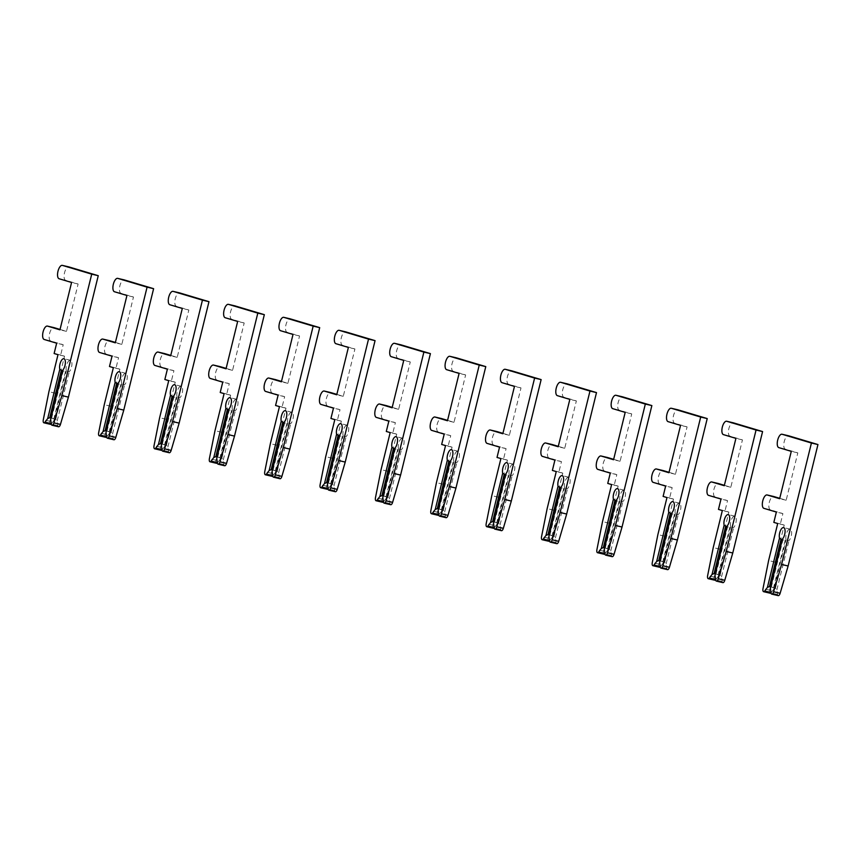 <?xml version="1.0" encoding="UTF-8"?>
<svg xmlns="http://www.w3.org/2000/svg" width="861" height="861" viewBox="0 0 861 861"><rect width="100%" height="100%" fill="white"/><g stroke="black" fill="none" stroke-linecap="round" stroke-linejoin="round"><path stroke-width="0.65" stroke-dasharray="4.3 3.23" d="M50.412 424.333A3.132 1.302 103.2 0 1 49.841 421.244L55.438 393.24L64.532 356.206L60.657 355.044L63.197 344.723L50.713 340.999A6.877 2.863 103.2 0 1 49.561 333.659A6.877 2.863 103.2 0 1 53.856 327.6M58.526 426.755A3.132 1.302 103.2 0 1 57.859 425.603L57.181 420.964L55.771 419.21L51.617 418.242L50.648 419.425M51.617 418.242L63.219 370.994L69.278 371.683A6.253 2.605 -76.8 0 0 71.861 365.096A6.253 2.605 -76.8 0 0 70.441 360.253A6.253 2.605 -76.8 0 0 67.072 363.816A6.253 2.605 -76.8 0 0 66.34 370.8L65.501 371.414L62.605 370.736M55.771 419.21L67.373 371.974M62.745 370.155L63.219 370.994M57.181 420.964L69.278 371.683M65.501 371.414L53.899 418.65L54.232 420.082L66.34 370.8M54.232 420.082L51.52 423.709A3.132 1.302 103.2 0 1 51.316 423.946M60.044 329.44L66.48 331.367L78.114 284.012L65.619 280.277A6.877 2.863 103.2 0 1 64.478 272.948A6.877 2.863 103.2 0 1 68.762 266.888M53.899 418.65L51.003 417.972M55.438 393.24L48.905 391.712M64.532 356.206L57.999 354.667M60.657 355.044L54.125 353.516M63.197 344.723L56.665 343.195M66.48 331.367L59.947 329.838M78.114 284.012L71.581 282.473M105.774 437.323A3.132 1.302 103.2 0 1 105.203 434.235L110.8 406.231L119.894 369.197L116.02 368.034L118.56 357.713L106.075 353.989A6.877 2.863 103.2 0 1 104.924 346.649A6.877 2.863 103.2 0 1 109.218 340.59M113.889 439.745A3.132 1.302 103.2 0 1 113.221 438.593L112.543 433.955L111.134 432.2L106.979 431.232L106.011 432.416M106.979 431.232L118.581 383.984L124.641 384.673A6.253 2.605 -76.8 0 0 127.224 378.087A6.253 2.605 -76.8 0 0 125.803 373.243A6.253 2.605 -76.8 0 0 122.434 376.806A6.253 2.605 -76.8 0 0 121.692 383.791L120.863 384.404L117.968 383.726M111.134 432.2L122.736 384.964M118.108 383.145L118.581 383.984M112.543 433.955L124.641 384.673M120.863 384.404L109.261 431.641L109.595 433.072L121.692 383.791M109.595 433.072L106.882 436.699A3.132 1.302 103.2 0 1 106.678 436.936M115.406 342.43L121.842 344.357L133.477 297.002L120.981 293.267A6.877 2.863 103.2 0 1 119.84 285.938A6.877 2.863 103.2 0 1 124.124 279.879M109.261 431.641L106.366 430.963M110.8 406.231L104.267 404.702M119.894 369.197L113.361 367.658M116.02 368.034L109.487 366.506M118.56 357.713L112.027 356.185M121.842 344.357L115.309 342.829M133.477 297.002L126.944 295.463M161.136 450.314A3.132 1.302 103.2 0 1 160.566 447.225L166.162 419.221L175.257 382.187L171.382 381.025L173.922 370.704L161.438 366.98A6.877 2.863 103.2 0 1 160.286 359.64A6.877 2.863 103.2 0 1 164.569 353.58M169.251 452.735A3.132 1.302 103.2 0 1 168.584 451.584L167.906 446.934L166.496 445.191L162.342 444.222L161.373 445.406M162.342 444.222L173.944 396.975L180.003 397.664A6.253 2.605 -76.8 0 0 182.575 391.077A6.253 2.605 -76.8 0 0 181.165 386.234A6.253 2.605 -76.8 0 0 177.796 389.796A6.253 2.605 -76.8 0 0 177.054 396.781L176.225 397.395L173.33 396.717M166.496 445.191L178.098 397.954M173.47 396.135L173.944 396.975M167.906 446.934L180.003 397.664M176.225 397.395L164.623 444.631L164.957 446.063L177.054 396.781M164.957 446.063L162.245 449.69A3.132 1.302 103.2 0 1 162.04 449.926M170.769 355.421L177.205 357.347L188.839 309.992L176.344 306.258A6.877 2.863 103.2 0 1 175.203 298.928A6.877 2.863 103.2 0 1 179.486 292.869M164.623 444.631L161.728 443.953M166.162 419.221L159.629 417.693M175.257 382.187L168.724 380.648M171.382 381.025L164.849 379.497M173.922 370.704L167.389 369.175M177.205 357.347L170.672 355.819M188.839 309.992L182.306 308.453M216.498 463.304A3.132 1.302 103.2 0 1 215.928 460.204L221.525 432.211L230.619 395.177L226.744 394.015L229.284 383.694L216.8 379.97A6.877 2.863 103.2 0 1 215.648 372.63A6.877 2.863 103.2 0 1 219.932 366.571M224.613 465.726A3.132 1.302 103.2 0 1 223.946 464.574L223.268 459.925L221.858 458.181L217.704 457.213L216.735 458.396M217.704 457.213L229.306 409.965L235.365 410.654A6.253 2.605 -76.8 0 0 237.937 404.067A6.253 2.605 -76.8 0 0 236.527 399.224A6.253 2.605 -76.8 0 0 233.159 402.787A6.253 2.605 -76.8 0 0 232.416 409.771L231.587 410.385L228.692 409.707M221.858 458.181L233.46 410.945M228.832 409.126L229.306 409.965M223.268 459.925L235.365 410.654M231.587 410.385L219.986 457.621L220.319 459.053L232.416 409.771M220.319 459.053L217.596 462.669A3.132 1.302 103.2 0 1 217.402 462.917M226.131 368.411L232.567 370.338L244.19 322.983L231.706 319.248A6.877 2.863 103.2 0 1 230.565 311.919A6.877 2.863 103.2 0 1 234.849 305.859M219.986 457.621L217.09 456.943M221.525 432.211L214.992 430.683M230.619 395.177L224.086 393.638M226.744 394.015L220.212 392.487M229.284 383.694L222.751 382.166M232.567 370.338L226.034 368.809M244.19 322.983L237.658 321.444M271.861 476.294A3.132 1.302 103.2 0 1 271.29 473.195L276.887 445.202L285.981 408.168L282.107 407.005L284.647 396.684L272.151 392.95A6.877 2.863 103.2 0 1 271.011 385.62A6.877 2.863 103.2 0 1 275.294 379.561M279.976 478.716A3.132 1.302 103.2 0 1 279.308 477.564L278.63 472.915L277.22 471.171L273.066 470.203L272.098 471.387M273.066 470.203L284.668 422.955L290.727 423.644A6.253 2.605 -76.8 0 0 293.3 417.058A6.253 2.605 -76.8 0 0 291.89 412.215A6.253 2.605 -76.8 0 0 288.521 415.777A6.253 2.605 -76.8 0 0 287.778 422.762L286.95 423.375L284.055 422.697M277.22 471.171L288.822 423.935M284.195 422.116L284.668 422.955M278.63 472.915L290.727 423.644M286.95 423.375L275.348 470.612L275.681 472.043L287.778 422.762M275.681 472.043L272.959 475.659A3.132 1.302 103.2 0 1 272.765 475.907M281.482 381.401L287.929 383.328L299.553 335.973L287.068 332.238A6.877 2.863 103.2 0 1 285.927 324.909A6.877 2.863 103.2 0 1 290.211 318.85M275.348 470.612L272.453 469.934M276.887 445.202L270.354 443.673M285.981 408.168L279.448 406.629M282.107 407.005L275.574 405.477M284.647 396.684L278.114 395.156M287.929 383.328L281.396 381.8M299.553 335.973L293.02 334.434M327.223 489.274A3.132 1.302 103.2 0 1 326.653 486.185L332.238 458.192L341.343 421.158L337.469 419.996L340.009 409.675L327.514 405.94A6.877 2.863 103.2 0 1 326.373 398.611A6.877 2.863 103.2 0 1 330.656 392.551M335.338 491.706A3.132 1.302 103.2 0 1 334.671 490.555L333.982 485.905L332.583 484.162L328.428 483.193L327.449 484.377M328.428 483.193L340.03 435.946L346.09 436.635A6.253 2.605 -76.8 0 0 348.662 430.037A6.253 2.605 -76.8 0 0 347.252 425.205A6.253 2.605 -76.8 0 0 343.883 428.767A6.253 2.605 -76.8 0 0 343.141 435.752L342.312 436.366L339.417 435.677M332.583 484.162L344.185 436.925M339.557 435.106L340.03 435.946M333.982 485.905L346.09 436.635M342.312 436.366L330.71 483.602L331.044 485.034L343.141 435.752M331.044 485.034L328.321 488.65A3.132 1.302 103.2 0 1 328.116 488.897M336.845 394.392L343.281 396.318L354.915 348.963L342.43 345.229A6.877 2.863 103.2 0 1 341.29 337.899A6.877 2.863 103.2 0 1 345.573 331.84M330.71 483.602L327.815 482.924M332.238 458.192L325.706 456.664M341.343 421.158L334.811 419.619M337.469 419.996L330.936 418.468M340.009 409.675L333.476 408.146M343.281 396.318L336.748 394.79M354.915 348.963L348.382 347.424M382.585 502.264A3.132 1.302 103.2 0 1 382.015 499.176L387.601 471.182L396.706 434.148L392.831 432.986L395.371 422.665L382.876 418.93A6.877 2.863 103.2 0 1 381.735 411.601A6.877 2.863 103.2 0 1 386.019 405.542M390.7 504.697A3.132 1.302 103.2 0 1 390.033 503.545L389.344 498.896L387.945 497.152L383.791 496.184L382.811 497.367M383.791 496.184L395.393 448.936L401.452 449.625A6.253 2.605 -76.8 0 0 404.024 443.028A6.253 2.605 -76.8 0 0 402.614 438.195A6.253 2.605 -76.8 0 0 399.246 441.758A6.253 2.605 -76.8 0 0 398.503 448.742L397.674 449.356L394.779 448.667M387.945 497.152L399.547 449.916M394.919 448.097L395.393 448.936M389.344 498.896L401.452 449.625M397.674 449.356L386.072 496.593L386.406 498.024L398.503 448.742M386.406 498.024L383.683 501.64A3.132 1.302 103.2 0 1 383.479 501.888M392.207 407.382L398.643 409.309L410.277 361.954L397.793 358.219A6.877 2.863 103.2 0 1 396.641 350.879A6.877 2.863 103.2 0 1 400.935 344.83M386.072 496.593L383.177 495.914M387.601 471.182L381.068 469.654M396.706 434.148L390.173 432.609M392.831 432.986L386.298 431.458M395.371 422.665L388.838 421.137M398.643 409.309L392.11 407.78M410.277 361.954L403.744 360.415M437.948 515.255A3.132 1.302 103.2 0 1 437.377 512.166L442.963 484.173L452.068 447.139L448.194 445.976L450.723 435.655L438.238 431.921A6.877 2.863 103.2 0 1 437.097 424.591A6.877 2.863 103.2 0 1 441.381 418.532M446.063 517.687A3.132 1.302 103.2 0 1 445.395 516.535L444.706 511.886L443.307 510.142L439.153 509.174L438.174 510.358M439.153 509.174L450.755 461.926L456.814 462.615A6.253 2.605 -76.8 0 0 459.387 456.018A6.253 2.605 -76.8 0 0 457.977 451.186A6.253 2.605 -76.8 0 0 454.608 454.748A6.253 2.605 -76.8 0 0 453.865 461.733L453.037 462.346L450.142 461.657M443.307 510.142L454.909 462.906M450.281 461.076L450.755 461.926M444.706 511.886L456.814 462.615M453.037 462.346L441.435 509.583L441.768 511.003L453.865 461.733M441.768 511.003L439.045 514.63A3.132 1.302 103.2 0 1 438.841 514.878M447.569 420.372L454.005 422.299L465.64 374.933L453.155 371.209A6.877 2.863 103.2 0 1 452.003 363.869A6.877 2.863 103.2 0 1 456.298 357.821M441.435 509.583L438.529 508.905M442.963 484.173L436.43 482.644M452.068 447.139L445.535 445.6M448.194 445.976L441.661 444.448M450.723 435.655L444.201 434.127M454.005 422.299L447.472 420.76M465.64 374.933L459.107 373.405M493.31 528.245A3.132 1.302 103.2 0 1 492.729 525.156L498.325 497.163L507.43 460.129L503.556 458.967L506.085 448.646L493.601 444.911A6.877 2.863 103.2 0 1 492.46 437.582A6.877 2.863 103.2 0 1 496.743 431.522M501.425 530.677A3.132 1.302 103.2 0 1 500.758 529.515L500.069 524.876L498.67 523.133L494.515 522.164L493.536 523.348M494.515 522.164L506.117 474.917L512.177 475.606A6.253 2.605 -76.8 0 0 514.749 469.008A6.253 2.605 -76.8 0 0 513.339 464.176A6.253 2.605 -76.8 0 0 509.97 467.738A6.253 2.605 -76.8 0 0 509.228 474.723L508.399 475.337L505.504 474.648M498.67 523.133L510.272 475.896M505.644 474.067L506.117 474.917M500.069 524.876L512.177 475.606M508.399 475.337L496.797 522.573L497.12 523.994L509.228 474.723M497.12 523.994L494.408 527.621A3.132 1.302 103.2 0 1 494.203 527.868M502.932 433.363L509.368 435.289L521.002 387.924L508.517 384.2A6.877 2.863 103.2 0 1 507.366 376.86A6.877 2.863 103.2 0 1 511.66 370.811M496.797 522.573L493.891 521.895M498.325 497.163L491.792 495.635M507.43 460.129L500.898 458.59M503.556 458.967L497.023 457.439M506.085 448.646L499.552 447.117M509.368 435.289L502.835 433.75M521.002 387.924L514.469 386.395M548.672 541.235A3.132 1.302 103.2 0 1 548.091 538.147L553.688 510.153L562.782 473.12L558.918 471.957L561.447 461.636L548.963 457.901A6.877 2.863 103.2 0 1 547.822 450.572A6.877 2.863 103.2 0 1 552.105 444.513M556.787 543.668A3.132 1.302 103.2 0 1 556.12 542.505L555.431 537.867L554.032 536.123L549.878 535.155L548.898 536.338M549.878 535.155L561.48 487.907L567.539 488.596A6.253 2.605 -76.8 0 0 570.111 481.999A6.253 2.605 -76.8 0 0 568.69 477.166A6.253 2.605 -76.8 0 0 565.333 480.729A6.253 2.605 -76.8 0 0 564.59 487.713L563.761 488.316L560.866 487.638M554.032 536.123L565.634 488.876M561.006 487.057L561.48 487.907M555.431 537.867L567.539 488.596M563.761 488.316L552.149 535.564L552.482 536.984L564.59 487.713M552.482 536.984L549.77 540.611A3.132 1.302 103.2 0 1 549.566 540.859M558.294 446.353L564.73 448.28L576.364 400.914L563.88 397.19A6.877 2.863 103.2 0 1 562.728 389.85A6.877 2.863 103.2 0 1 567.022 383.802M552.149 535.564L549.253 534.885M553.688 510.153L547.155 508.614M562.782 473.12L556.249 471.58M558.918 471.957L552.385 470.429M561.447 461.636L554.914 460.108M564.73 448.28L558.197 446.741M576.364 400.914L569.831 399.386M604.035 554.226A3.132 1.302 103.2 0 1 603.453 551.137L609.05 523.144L618.144 486.099L614.28 484.947L616.81 474.626L604.325 470.892A6.877 2.863 103.2 0 1 603.184 463.562A6.877 2.863 103.2 0 1 607.468 457.503M612.149 556.658A3.132 1.302 103.2 0 1 611.482 555.496L610.793 550.857L609.384 549.114L605.24 548.145L604.261 549.329M605.24 548.145L616.842 500.898L622.901 501.586A6.253 2.605 -76.8 0 0 625.473 494.989A6.253 2.605 -76.8 0 0 624.053 490.157A6.253 2.605 -76.8 0 0 620.695 493.719A6.253 2.605 -76.8 0 0 619.952 500.704L619.124 501.306L616.218 500.628M609.384 549.114L620.996 501.866M616.368 500.047L616.842 500.898M610.793 550.857L622.901 501.586M619.124 501.306L607.511 548.554L607.844 549.975L619.952 500.704M607.844 549.975L605.132 553.601A3.132 1.302 103.2 0 1 604.928 553.849M613.656 459.344L620.092 461.27L631.726 413.904L619.242 410.18A6.877 2.863 103.2 0 1 618.09 402.84A6.877 2.863 103.2 0 1 622.385 396.781M607.511 548.554L604.616 547.876M609.05 523.144L602.517 521.605M618.144 486.099L611.611 484.571M614.28 484.947L607.748 483.419M616.81 474.626L610.277 473.098M620.092 461.27L613.559 459.731M631.726 413.904L625.194 412.376M659.397 567.216A3.132 1.302 103.2 0 1 658.816 564.127L664.412 536.134L673.506 499.089L669.643 497.938L672.172 487.617L659.687 483.882A6.877 2.863 103.2 0 1 658.536 476.553A6.877 2.863 103.2 0 1 662.83 470.493M667.501 569.648A3.132 1.302 103.2 0 1 666.844 568.486L666.156 563.847L664.746 562.104L660.602 561.124L659.623 562.319M660.602 561.124L672.204 513.888L678.264 514.577A6.253 2.605 -76.8 0 0 680.836 507.979A6.253 2.605 -76.8 0 0 679.415 503.147A6.253 2.605 -76.8 0 0 676.046 506.709A6.253 2.605 -76.8 0 0 675.315 513.694L674.486 514.297L671.58 513.619M664.746 562.104L676.359 514.856M671.731 513.038L672.204 513.888M666.156 563.847L678.264 514.577M674.486 514.297L662.873 561.544L663.207 562.965L675.315 513.694M663.207 562.965L660.495 566.592A3.132 1.302 103.2 0 1 660.29 566.839M669.019 472.334L675.454 474.26L687.089 426.895L674.604 423.171A6.877 2.863 103.2 0 1 673.453 415.831A6.877 2.863 103.2 0 1 677.747 409.771M662.873 561.544L659.978 560.866M664.412 536.134L657.879 534.595M673.506 499.089L666.974 497.561M669.643 497.938L663.11 496.41M672.172 487.617L665.639 486.078M675.454 474.26L668.922 472.721M687.089 426.895L680.556 425.366M714.759 580.206A3.132 1.302 103.2 0 1 714.178 577.118L719.774 549.124L728.869 512.08L725.005 510.928L727.534 500.607L715.05 496.872A6.877 2.863 103.2 0 1 713.898 489.543A6.877 2.863 103.2 0 1 718.192 483.484M722.863 582.628A3.132 1.302 103.2 0 1 722.207 581.476L721.518 576.838L720.108 575.094L715.965 574.115L714.985 575.309M715.965 574.115L727.567 526.878L733.626 527.567A6.253 2.605 -76.8 0 0 736.198 520.97A6.253 2.605 -76.8 0 0 734.777 516.137A6.253 2.605 -76.8 0 0 731.409 519.7A6.253 2.605 -76.8 0 0 730.677 526.684L729.837 527.287L726.942 526.609M720.108 575.094L731.721 527.847M727.093 526.028L727.567 526.878M721.518 576.838L733.626 527.567M729.837 527.287L718.235 574.535L718.569 575.955L730.677 526.684M718.569 575.955L715.857 579.582A3.132 1.302 103.2 0 1 715.652 579.83M724.381 485.324L730.817 487.251L742.451 439.885L729.967 436.161A6.877 2.863 103.2 0 1 728.815 428.821A6.877 2.863 103.2 0 1 733.109 422.762M718.235 574.535L715.34 573.856M719.774 549.124L713.242 547.585M728.869 512.08L722.336 510.551M725.005 510.928L718.472 509.4M727.534 500.607L721.001 499.068M730.817 487.251L724.284 485.712M742.451 439.885L735.918 438.357M770.111 593.197A3.132 1.302 103.2 0 1 769.54 590.108L775.137 562.115L784.231 525.07L780.367 523.918L782.897 513.597L770.412 509.863A6.877 2.863 103.2 0 1 769.26 502.533A6.877 2.863 103.2 0 1 773.555 496.474M778.226 595.618A3.132 1.302 103.2 0 1 777.569 594.467L776.88 589.828L775.47 588.085L771.316 587.105L770.347 588.3M771.316 587.105L782.929 539.869L788.988 540.557A6.253 2.605 -76.8 0 0 791.56 533.96A6.253 2.605 -76.8 0 0 790.14 529.128A6.253 2.605 -76.8 0 0 786.771 532.69A6.253 2.605 -76.8 0 0 786.039 539.675L785.2 540.277L782.305 539.599M775.47 588.085L787.072 540.837M782.455 539.018L782.929 539.869M776.88 589.828L788.988 540.557M785.2 540.277L773.598 587.525L773.931 588.946L786.039 539.675M773.931 588.946L771.219 592.572A3.132 1.302 103.2 0 1 771.015 592.82M779.743 498.315L786.179 500.241L797.813 452.875L785.329 449.151A6.877 2.863 103.2 0 1 784.177 441.811A6.877 2.863 103.2 0 1 788.461 435.752M773.598 587.525L770.703 586.847M775.137 562.115L768.604 560.576M784.231 525.07L777.698 523.542M780.367 523.918L773.835 522.379M782.897 513.597L776.364 512.058M786.179 500.241L779.646 498.702M797.813 452.875L791.281 451.347M49.841 421.244L43.308 419.705M57.859 425.603L51.326 424.064M50.713 340.999L44.18 339.46M65.619 280.277L59.086 278.749M105.203 434.235L98.671 432.696M113.221 438.593L106.689 437.054M106.075 353.989L99.542 352.45M120.981 293.267L114.448 291.739M160.566 447.225L154.033 445.686M168.584 451.584L162.051 450.045M161.438 366.98L154.905 365.441M176.344 306.258L169.811 304.729M215.928 460.204L209.395 458.676M223.946 464.574L217.413 463.035M216.8 379.97L210.267 378.431M231.706 319.248L225.173 317.72M271.29 473.195L264.757 471.667M279.308 477.564L272.776 476.025M272.151 392.95L265.618 391.421M287.068 332.238L280.535 330.699M326.653 486.185L320.12 484.657M334.671 490.555L328.138 489.016M327.514 405.94L320.981 404.412M342.43 345.229L335.898 343.69M382.015 499.176L375.482 497.647M390.033 503.545L383.5 502.006M382.876 418.93L376.343 417.402M397.793 358.219L391.26 356.68M437.377 512.166L430.844 510.638M445.395 516.535L438.862 514.996M438.238 431.921L431.705 430.392M453.155 371.209L446.622 369.67M492.729 525.156L486.196 523.628M500.758 529.515L494.225 527.987M493.601 444.911L487.068 443.383M508.517 384.2L501.985 382.661M548.091 538.147L541.558 536.618M556.12 542.505L549.587 540.977M548.963 457.901L542.43 456.373M563.88 397.19L557.347 395.651M603.453 551.137L596.921 549.609M611.482 555.496L604.949 553.967M604.325 470.892L597.792 469.363M619.242 410.18L612.709 408.641M658.816 564.127L652.283 562.599M666.844 568.486L660.312 566.958M659.687 483.882L653.155 482.354M674.604 423.171L668.071 421.632M714.178 577.118L707.645 575.589M722.207 581.476L715.674 579.948M715.05 496.872L708.517 495.344M729.967 436.161L723.434 434.622M769.54 590.108L763.007 588.58M777.569 594.467L771.036 592.938M770.412 509.863L763.879 508.334M785.329 449.151L778.796 447.612M70.441 360.253L63.908 358.725M125.803 373.243L119.27 371.715M181.165 386.234L174.632 384.706M236.527 399.224L229.995 397.696M291.89 412.215L285.357 410.675M347.252 425.205L340.719 423.666M402.614 438.195L396.082 436.656M457.977 451.186L451.444 449.646M513.339 464.176L506.806 462.637M568.69 477.166L562.158 475.627M624.053 490.157L617.52 488.617M679.415 503.147L672.882 501.608M734.777 516.137L728.245 514.598M790.14 529.128L783.607 527.589"/><path stroke-width="1.29" d="M47.699 418.543L44.987 422.17A3.132 1.302 103.2 0 1 43.911 422.805A3.132 1.302 103.2 0 1 43.879 422.794A3.132 1.302 103.2 0 1 43.308 419.705L48.905 391.712L57.999 354.667L54.125 353.516L56.665 343.195L44.18 339.46A6.877 2.863 103.2 0 1 43.05 332.045A6.877 2.863 103.2 0 1 47.387 326.082A6.877 2.863 103.2 0 1 47.463 326.104L59.947 329.838L71.581 282.473L59.086 278.749A6.877 2.863 103.2 0 1 57.967 271.333A6.877 2.863 103.2 0 1 62.304 265.371A6.877 2.863 103.2 0 1 62.369 265.382L91.718 274.153L61.884 395.586L53.909 422.869A3.132 1.302 103.2 0 1 52.026 425.226A3.132 1.302 103.2 0 1 51.994 425.226A3.132 1.302 103.2 0 1 51.326 424.064L50.648 419.425L62.745 370.155A6.253 2.605 -76.8 0 0 65.328 363.557A6.253 2.605 -76.8 0 0 63.908 358.725A6.253 2.605 -76.8 0 0 60.539 362.287A6.253 2.605 -76.8 0 0 59.807 369.272L47.699 418.543L49.744 417.682L61.346 370.434L59.807 369.272M62.605 370.736L61.346 370.434M68.762 266.888A6.877 2.863 103.2 0 1 68.837 266.899A6.877 2.863 103.2 0 1 68.902 266.921L98.251 275.692L68.417 397.125L60.442 424.408A3.132 1.302 103.2 0 1 58.559 426.765A3.132 1.302 103.2 0 1 58.526 426.755M51.316 423.946A3.132 1.302 103.2 0 1 50.444 424.333A3.132 1.302 103.2 0 1 50.412 424.333L43.911 422.805M53.856 327.6A6.877 2.863 103.2 0 1 53.92 327.621A6.877 2.863 103.2 0 1 53.995 327.632L60.044 329.44M51.003 417.972L49.744 417.682M68.417 397.125L61.884 395.586M91.718 274.153L98.251 275.692M103.062 431.533L100.35 435.16A3.132 1.302 103.2 0 1 99.273 435.795A3.132 1.302 103.2 0 1 99.241 435.784A3.132 1.302 103.2 0 1 98.671 432.696L104.267 404.702L113.361 367.658L109.487 366.506L112.027 356.185L99.542 352.45A6.877 2.863 103.2 0 1 98.412 345.035A6.877 2.863 103.2 0 1 102.75 339.073A6.877 2.863 103.2 0 1 102.814 339.094L115.309 342.829L126.944 295.463L114.448 291.739A6.877 2.863 103.2 0 1 113.329 284.313A6.877 2.863 103.2 0 1 117.666 278.361A6.877 2.863 103.2 0 1 117.731 278.372L147.08 287.144L117.247 408.577L109.272 435.86A3.132 1.302 103.2 0 1 107.388 438.217A3.132 1.302 103.2 0 1 107.356 438.206A3.132 1.302 103.2 0 1 106.689 437.054L106.011 432.416L118.108 383.145A6.253 2.605 -76.8 0 0 120.691 376.548A6.253 2.605 -76.8 0 0 119.27 371.715A6.253 2.605 -76.8 0 0 115.901 375.278A6.253 2.605 -76.8 0 0 115.159 382.262L103.062 431.533L105.107 430.672L116.709 383.425L115.159 382.262M117.968 383.726L116.709 383.425M124.124 279.879A6.877 2.863 103.2 0 1 124.199 279.89A6.877 2.863 103.2 0 1 124.264 279.911L153.613 288.683L123.78 410.116L115.804 437.399A3.132 1.302 103.2 0 1 113.921 439.756A3.132 1.302 103.2 0 1 113.889 439.745M106.678 436.936A3.132 1.302 103.2 0 1 105.806 437.323A3.132 1.302 103.2 0 1 105.774 437.323L99.273 435.795M109.218 340.59A6.877 2.863 103.2 0 1 109.282 340.612A6.877 2.863 103.2 0 1 109.347 340.622L115.406 342.43M106.366 430.963L105.107 430.672M123.78 410.116L117.247 408.577M147.08 287.144L153.613 288.683M158.424 444.524L155.712 448.15A3.132 1.302 103.2 0 1 154.636 448.785A3.132 1.302 103.2 0 1 154.603 448.775A3.132 1.302 103.2 0 1 154.033 445.686L159.629 417.693L168.724 380.648L164.849 379.497L167.389 369.175L154.905 365.441A6.877 2.863 103.2 0 1 153.775 358.025A6.877 2.863 103.2 0 1 158.112 352.063A6.877 2.863 103.2 0 1 158.176 352.084L170.672 355.819L182.306 308.453L169.811 304.729A6.877 2.863 103.2 0 1 168.691 297.303A6.877 2.863 103.2 0 1 173.029 291.352A6.877 2.863 103.2 0 1 173.093 291.362L202.443 300.134L172.609 421.567L164.623 448.85A3.132 1.302 103.2 0 1 162.751 451.207A3.132 1.302 103.2 0 1 162.051 450.045L161.373 445.406L173.47 396.135A6.253 2.605 -76.8 0 0 176.053 389.538A6.253 2.605 -76.8 0 0 174.632 384.706A6.253 2.605 -76.8 0 0 171.264 388.268A6.253 2.605 -76.8 0 0 170.521 395.253L158.424 444.524L160.469 443.663L172.071 396.415L170.521 395.253M173.33 396.717L172.071 396.415M179.486 292.869A6.877 2.863 103.2 0 1 179.562 292.88A6.877 2.863 103.2 0 1 179.626 292.901L208.975 301.673L179.142 423.106L171.156 450.389A3.132 1.302 103.2 0 1 169.283 452.746A3.132 1.302 103.2 0 1 169.251 452.735M162.04 449.926A3.132 1.302 103.2 0 1 161.168 450.314A3.132 1.302 103.2 0 1 161.136 450.314M164.569 353.58A6.877 2.863 103.2 0 1 164.645 353.602A6.877 2.863 103.2 0 1 164.709 353.613L170.769 355.421M161.728 443.953L160.469 443.663M162.751 451.207A3.132 1.302 103.2 0 1 162.718 451.196L169.283 452.746M179.142 423.106L172.609 421.567M202.443 300.134L208.975 301.673M213.786 457.514L211.063 461.141A3.132 1.302 103.2 0 1 209.998 461.776A3.132 1.302 103.2 0 1 209.395 458.676L214.992 430.683L224.086 393.638L220.212 392.487L222.751 382.166L210.267 378.431A6.877 2.863 103.2 0 1 209.137 371.016A6.877 2.863 103.2 0 1 213.474 365.053A6.877 2.863 103.2 0 1 213.539 365.075L226.034 368.809L237.658 321.444L225.173 317.72A6.877 2.863 103.2 0 1 224.054 310.294A6.877 2.863 103.2 0 1 228.391 304.342A6.877 2.863 103.2 0 1 228.456 304.353L257.805 313.124L227.971 434.557L219.986 461.84A3.132 1.302 103.2 0 1 218.113 464.197A3.132 1.302 103.2 0 1 217.413 463.035L216.735 458.396L228.832 409.126A6.253 2.605 -76.8 0 0 231.405 402.528A6.253 2.605 -76.8 0 0 229.995 397.696A6.253 2.605 -76.8 0 0 226.626 401.258A6.253 2.605 -76.8 0 0 225.883 408.243L213.786 457.514L215.831 456.653L227.433 409.405L225.883 408.243M228.692 409.707L227.433 409.405M234.849 305.859A6.877 2.863 103.2 0 1 234.924 305.87A6.877 2.863 103.2 0 1 234.988 305.892L264.338 314.663L234.504 436.096L226.518 463.379A3.132 1.302 103.2 0 1 224.646 465.736A3.132 1.302 103.2 0 1 224.613 465.726M217.402 462.917A3.132 1.302 103.2 0 1 216.531 463.304A3.132 1.302 103.2 0 1 216.498 463.304M219.932 366.571A6.877 2.863 103.2 0 1 220.007 366.592A6.877 2.863 103.2 0 1 220.072 366.603L226.131 368.411M217.09 456.943L215.831 456.653M209.998 461.776A3.132 1.302 103.2 0 1 209.966 461.765L216.531 463.304M218.113 464.197A3.132 1.302 103.2 0 1 218.081 464.187L224.646 465.736M234.504 436.096L227.971 434.557M257.805 313.124L264.338 314.663M269.149 470.504L266.426 474.131A3.132 1.302 103.2 0 1 265.36 474.766A3.132 1.302 103.2 0 1 265.328 474.755A3.132 1.302 103.2 0 1 264.757 471.667L270.354 443.673L279.448 406.629L275.574 405.477L278.114 395.156L265.618 391.421A6.877 2.863 103.2 0 1 264.499 384.006A6.877 2.863 103.2 0 1 268.836 378.044A6.877 2.863 103.2 0 1 268.901 378.065L281.396 381.8L293.02 334.434L280.535 330.699A6.877 2.863 103.2 0 1 279.405 323.284A6.877 2.863 103.2 0 1 283.753 317.332A6.877 2.863 103.2 0 1 283.818 317.343L313.167 326.115L283.334 447.548L275.348 474.831A3.132 1.302 103.2 0 1 273.475 477.188A3.132 1.302 103.2 0 1 273.443 477.177A3.132 1.302 103.2 0 1 272.776 476.025L272.098 471.387L284.195 422.116A6.253 2.605 -76.8 0 0 286.767 415.519A6.253 2.605 -76.8 0 0 285.357 410.675A6.253 2.605 -76.8 0 0 281.988 414.249A6.253 2.605 -76.8 0 0 281.246 421.233L269.149 470.504L271.193 469.643L282.795 422.396L281.246 421.233M284.055 422.697L282.795 422.396M290.211 318.85A6.877 2.863 103.2 0 1 290.286 318.861A6.877 2.863 103.2 0 1 290.351 318.882L319.7 327.643L289.866 449.087L281.881 476.37A3.132 1.302 103.2 0 1 280.008 478.727A3.132 1.302 103.2 0 1 279.976 478.716L273.475 477.188M272.765 475.907A3.132 1.302 103.2 0 1 271.893 476.294A3.132 1.302 103.2 0 1 271.861 476.294M275.294 379.561A6.877 2.863 103.2 0 1 275.369 379.583A6.877 2.863 103.2 0 1 275.434 379.593L281.482 381.401M272.453 469.934L271.193 469.643M289.866 449.087L283.334 447.548M313.167 326.115L319.7 327.643M324.511 483.495L321.788 487.122A3.132 1.302 103.2 0 1 320.722 487.756A3.132 1.302 103.2 0 1 320.69 487.746A3.132 1.302 103.2 0 1 320.12 484.657L325.706 456.664L334.811 419.619L330.936 418.468L333.476 408.146L320.981 404.412A6.877 2.863 103.2 0 1 319.861 396.996A6.877 2.863 103.2 0 1 324.199 391.034A6.877 2.863 103.2 0 1 324.263 391.055L336.748 394.79L348.382 347.424L335.898 343.69A6.877 2.863 103.2 0 1 334.768 336.274A6.877 2.863 103.2 0 1 339.116 330.323A6.877 2.863 103.2 0 1 339.18 330.333L368.53 339.105L338.696 460.538L330.71 487.821A3.132 1.302 103.2 0 1 328.837 490.178A3.132 1.302 103.2 0 1 328.805 490.167A3.132 1.302 103.2 0 1 328.138 489.016L327.449 484.377L339.557 435.106A6.253 2.605 -76.8 0 0 342.129 428.509A6.253 2.605 -76.8 0 0 340.719 423.666A6.253 2.605 -76.8 0 0 337.351 427.239A6.253 2.605 -76.8 0 0 336.608 434.224L324.511 483.495L326.556 482.634L338.158 435.386L336.608 434.224M339.417 435.677L338.158 435.386M345.573 331.84A6.877 2.863 103.2 0 1 345.648 331.851A6.877 2.863 103.2 0 1 345.713 331.872L375.062 340.633L345.229 462.077L337.243 489.36A3.132 1.302 103.2 0 1 335.37 491.717A3.132 1.302 103.2 0 1 335.338 491.706M328.116 488.897A3.132 1.302 103.2 0 1 327.255 489.285A3.132 1.302 103.2 0 1 327.223 489.274L320.722 487.756M330.656 392.551A6.877 2.863 103.2 0 1 330.732 392.573A6.877 2.863 103.2 0 1 330.796 392.584L336.845 394.392M327.815 482.924L326.556 482.634M345.229 462.077L338.696 460.538M368.53 339.105L375.062 340.633M379.873 496.485L377.15 500.112A3.132 1.302 103.2 0 1 376.085 500.747A3.132 1.302 103.2 0 1 376.053 500.736A3.132 1.302 103.2 0 1 375.482 497.647L381.068 469.654L390.173 432.609L386.298 431.458L388.838 421.137L376.343 417.402A6.877 2.863 103.2 0 1 375.224 409.987A6.877 2.863 103.2 0 1 379.561 404.024A6.877 2.863 103.2 0 1 379.626 404.046L392.11 407.78L403.744 360.415L391.26 356.68A6.877 2.863 103.2 0 1 390.13 349.265A6.877 2.863 103.2 0 1 394.467 343.313A6.877 2.863 103.2 0 1 394.542 343.324L423.881 352.095L394.058 473.528L386.072 500.811A3.132 1.302 103.2 0 1 384.2 503.168A3.132 1.302 103.2 0 1 384.167 503.158A3.132 1.302 103.2 0 1 383.5 502.006L382.811 497.367L394.919 448.097A6.253 2.605 -76.8 0 0 397.491 441.499A6.253 2.605 -76.8 0 0 396.082 436.656A6.253 2.605 -76.8 0 0 392.713 440.229A6.253 2.605 -76.8 0 0 391.97 447.214L379.873 496.485L381.918 495.624L393.52 448.377L391.97 447.214M394.779 448.667L393.52 448.377M400.935 344.83A6.877 2.863 103.2 0 1 401 344.841A6.877 2.863 103.2 0 1 401.075 344.863L430.414 353.623L400.591 475.068L392.605 502.35A3.132 1.302 103.2 0 1 390.733 504.697A3.132 1.302 103.2 0 1 390.7 504.697M383.479 501.888A3.132 1.302 103.2 0 1 382.618 502.275A3.132 1.302 103.2 0 1 382.585 502.264L376.085 500.747M386.019 405.542A6.877 2.863 103.2 0 1 386.094 405.563A6.877 2.863 103.2 0 1 386.159 405.574L392.207 407.382M383.177 495.914L381.918 495.624M400.591 475.068L394.058 473.528M423.881 352.095L430.414 353.623M435.235 509.475L432.513 513.102A3.132 1.302 103.2 0 1 431.447 513.737A3.132 1.302 103.2 0 1 431.415 513.726A3.132 1.302 103.2 0 1 430.844 510.638L436.43 482.644L445.535 445.6L441.661 444.448L444.201 434.127L431.705 430.392A6.877 2.863 103.2 0 1 430.586 422.977A6.877 2.863 103.2 0 1 434.923 417.015A6.877 2.863 103.2 0 1 434.988 417.036L447.472 420.76L459.107 373.405L446.622 369.67A6.877 2.863 103.2 0 1 445.492 362.255A6.877 2.863 103.2 0 1 449.829 356.303A6.877 2.863 103.2 0 1 449.905 356.314L479.243 365.086L449.42 486.519L441.435 513.802A3.132 1.302 103.2 0 1 439.562 516.159A3.132 1.302 103.2 0 1 438.862 514.996L438.174 510.358L450.281 461.076A6.253 2.605 -76.8 0 0 452.854 454.49A6.253 2.605 -76.8 0 0 451.444 449.646A6.253 2.605 -76.8 0 0 448.075 453.22A6.253 2.605 -76.8 0 0 447.333 460.204L435.235 509.475L437.28 508.614L448.882 461.367L447.333 460.204M450.142 461.657L448.882 461.367M456.298 357.821A6.877 2.863 103.2 0 1 456.362 357.832A6.877 2.863 103.2 0 1 456.438 357.853L485.776 366.614L455.953 488.058L447.968 515.341A3.132 1.302 103.2 0 1 446.095 517.687A3.132 1.302 103.2 0 1 446.063 517.687M438.841 514.878A3.132 1.302 103.2 0 1 437.98 515.265A3.132 1.302 103.2 0 1 437.948 515.255M441.381 418.532A6.877 2.863 103.2 0 1 441.456 418.554A6.877 2.863 103.2 0 1 441.521 418.564L447.569 420.372M438.529 508.905L437.28 508.614M439.562 516.159A3.132 1.302 103.2 0 1 439.53 516.148L446.095 517.687M455.953 488.058L449.42 486.519M479.243 365.086L485.776 366.614M490.587 522.466L487.875 526.093A3.132 1.302 103.2 0 1 486.809 526.728A3.132 1.302 103.2 0 1 486.196 523.628L491.792 495.635L500.898 458.59L497.023 457.439L499.552 447.117L487.068 443.383A6.877 2.863 103.2 0 1 485.938 435.967A6.877 2.863 103.2 0 1 490.286 430.005A6.877 2.863 103.2 0 1 490.35 430.026L502.835 433.75L514.469 386.395L501.985 382.661A6.877 2.863 103.2 0 1 500.854 375.245A6.877 2.863 103.2 0 1 505.192 369.283A6.877 2.863 103.2 0 1 505.267 369.304L534.606 378.076L504.783 499.509L496.797 526.792A3.132 1.302 103.2 0 1 494.924 529.149A3.132 1.302 103.2 0 1 494.225 527.987L493.536 523.348L505.644 474.067A6.253 2.605 -76.8 0 0 508.216 467.48A6.253 2.605 -76.8 0 0 506.806 462.637A6.253 2.605 -76.8 0 0 503.437 466.21A6.253 2.605 -76.8 0 0 502.695 473.195L490.587 522.466L492.643 521.605L504.245 474.357L502.695 473.195M505.504 474.648L504.245 474.357M511.66 370.811A6.877 2.863 103.2 0 1 511.725 370.822A6.877 2.863 103.2 0 1 511.8 370.843L541.139 379.604L511.316 501.048L503.33 528.331A3.132 1.302 103.2 0 1 501.457 530.677A3.132 1.302 103.2 0 1 501.425 530.677M494.203 527.868A3.132 1.302 103.2 0 1 493.342 528.256A3.132 1.302 103.2 0 1 493.31 528.245M496.743 431.522A6.877 2.863 103.2 0 1 496.819 431.533A6.877 2.863 103.2 0 1 496.883 431.555L502.932 433.363M493.891 521.895L492.643 521.605M486.809 526.728A3.132 1.302 103.2 0 1 486.777 526.717L493.342 528.256M494.924 529.149A3.132 1.302 103.2 0 1 494.892 529.138L501.457 530.677M511.316 501.048L504.783 499.509M534.606 378.076L541.139 379.604M545.949 535.456L543.237 539.083A3.132 1.302 103.2 0 1 542.172 539.718A3.132 1.302 103.2 0 1 542.139 539.707A3.132 1.302 103.2 0 1 541.558 536.618L547.155 508.614L556.249 471.58L552.385 470.429L554.914 460.108L542.43 456.373A6.877 2.863 103.2 0 1 541.3 448.958A6.877 2.863 103.2 0 1 545.648 442.995A6.877 2.863 103.2 0 1 545.713 443.017L558.197 446.741L569.831 399.386L557.347 395.651A6.877 2.863 103.2 0 1 556.217 388.236A6.877 2.863 103.2 0 1 560.554 382.273A6.877 2.863 103.2 0 1 560.629 382.295L589.968 391.066L560.145 512.499L552.159 539.782A3.132 1.302 103.2 0 1 550.287 542.139A3.132 1.302 103.2 0 1 550.254 542.129A3.132 1.302 103.2 0 1 549.587 540.977L548.898 536.338L561.006 487.057A6.253 2.605 -76.8 0 0 563.578 480.47A6.253 2.605 -76.8 0 0 562.158 475.627A6.253 2.605 -76.8 0 0 558.8 479.19A6.253 2.605 -76.8 0 0 558.057 486.185L545.949 535.456L548.005 534.595L559.607 487.348L558.057 486.185M560.866 487.638L559.607 487.348M567.022 383.802A6.877 2.863 103.2 0 1 567.087 383.812A6.877 2.863 103.2 0 1 567.162 383.834L596.501 392.594L566.678 514.028L558.692 541.311A3.132 1.302 103.2 0 1 556.809 543.668A3.132 1.302 103.2 0 1 556.787 543.668L550.287 542.139M549.566 540.859A3.132 1.302 103.2 0 1 548.705 541.246A3.132 1.302 103.2 0 1 548.672 541.235M552.105 444.513A6.877 2.863 103.2 0 1 552.181 444.524A6.877 2.863 103.2 0 1 552.245 444.545L558.294 446.353M549.253 534.885L548.005 534.595M566.678 514.028L560.145 512.499M589.968 391.066L596.501 392.594M601.312 548.446L598.599 552.073A3.132 1.302 103.2 0 1 597.534 552.708A3.132 1.302 103.2 0 1 597.502 552.697A3.132 1.302 103.2 0 1 596.921 549.609L602.517 521.605L611.611 484.571L607.748 483.419L610.277 473.098L597.792 469.363A6.877 2.863 103.2 0 1 596.662 461.948A6.877 2.863 103.2 0 1 601.01 455.986A6.877 2.863 103.2 0 1 601.075 456.007L613.559 459.731L625.194 412.376L612.709 408.641A6.877 2.863 103.2 0 1 611.579 401.226A6.877 2.863 103.2 0 1 615.916 395.264A6.877 2.863 103.2 0 1 615.992 395.285L645.33 404.057L615.507 525.49L607.522 552.773A3.132 1.302 103.2 0 1 605.638 555.13A3.132 1.302 103.2 0 1 605.617 555.119A3.132 1.302 103.2 0 1 604.949 553.967L604.261 549.329L616.368 500.047A6.253 2.605 -76.8 0 0 618.941 493.461A6.253 2.605 -76.8 0 0 617.52 488.617A6.253 2.605 -76.8 0 0 614.162 492.18A6.253 2.605 -76.8 0 0 613.419 499.176L601.312 548.446L603.367 547.585L614.969 500.338L613.419 499.176M616.218 500.628L614.969 500.338M622.385 396.781A6.877 2.863 103.2 0 1 622.449 396.803A6.877 2.863 103.2 0 1 622.525 396.824L651.863 405.585L622.04 527.018L614.054 554.301A3.132 1.302 103.2 0 1 612.171 556.658A3.132 1.302 103.2 0 1 612.149 556.658L605.638 555.13M604.928 553.849A3.132 1.302 103.2 0 1 604.067 554.236A3.132 1.302 103.2 0 1 604.035 554.226L597.534 552.708M607.468 457.503A6.877 2.863 103.2 0 1 607.532 457.514A6.877 2.863 103.2 0 1 607.608 457.535L613.656 459.344M604.616 547.876L603.367 547.585M622.04 527.018L615.507 525.49M645.33 404.057L651.863 405.585M656.674 561.437L653.962 565.064A3.132 1.302 103.2 0 1 652.896 565.699A3.132 1.302 103.2 0 1 652.864 565.688A3.132 1.302 103.2 0 1 652.283 562.599L657.879 534.595L666.974 497.561L663.11 496.41L665.639 486.078L653.155 482.354A6.877 2.863 103.2 0 1 652.025 474.938A6.877 2.863 103.2 0 1 656.362 468.976A6.877 2.863 103.2 0 1 656.437 468.997L668.922 472.721L680.556 425.366L668.071 421.632A6.877 2.863 103.2 0 1 666.941 414.216A6.877 2.863 103.2 0 1 671.279 408.254A6.877 2.863 103.2 0 1 671.354 408.275L700.693 417.047L670.87 538.48L662.884 565.763A3.132 1.302 103.2 0 1 661 568.12A3.132 1.302 103.2 0 1 660.312 566.958L659.623 562.319L671.731 513.038A6.253 2.605 -76.8 0 0 674.303 506.451A6.253 2.605 -76.8 0 0 672.882 501.608A6.253 2.605 -76.8 0 0 669.514 505.17A6.253 2.605 -76.8 0 0 668.782 512.166L656.674 561.437L658.73 560.565L670.332 513.328L668.782 512.166M671.58 513.619L670.332 513.328M677.747 409.771A6.877 2.863 103.2 0 1 677.811 409.793A6.877 2.863 103.2 0 1 677.887 409.804L707.225 418.575L677.403 540.008L669.417 567.291A3.132 1.302 103.2 0 1 667.533 569.648A3.132 1.302 103.2 0 1 667.501 569.648M660.29 566.839A3.132 1.302 103.2 0 1 659.429 567.227A3.132 1.302 103.2 0 1 659.397 567.216L652.896 565.699M662.83 470.493A6.877 2.863 103.2 0 1 662.895 470.504A6.877 2.863 103.2 0 1 662.97 470.526L669.019 472.334M659.978 560.866L658.73 560.565M661 568.12A3.132 1.302 103.2 0 1 660.968 568.109L667.533 569.648M677.403 540.008L670.87 538.48M700.693 417.047L707.225 418.575M712.036 574.427L709.324 578.054A3.132 1.302 103.2 0 1 708.248 578.689A3.132 1.302 103.2 0 1 707.645 575.589L713.242 547.585L722.336 510.551L718.472 509.4L721.001 499.068L708.517 495.344A6.877 2.863 103.2 0 1 707.387 487.929A6.877 2.863 103.2 0 1 711.724 481.966A6.877 2.863 103.2 0 1 711.799 481.988L724.284 485.712L735.918 438.357L723.434 434.622A6.877 2.863 103.2 0 1 722.304 427.207A6.877 2.863 103.2 0 1 726.641 421.244A6.877 2.863 103.2 0 1 726.716 421.266L756.055 430.037L726.232 551.47L718.246 578.753A3.132 1.302 103.2 0 1 716.363 581.11A3.132 1.302 103.2 0 1 715.674 579.948L714.985 575.309L727.093 526.028A6.253 2.605 -76.8 0 0 729.665 519.441A6.253 2.605 -76.8 0 0 728.245 514.598A6.253 2.605 -76.8 0 0 724.876 518.161A6.253 2.605 -76.8 0 0 724.144 525.145L712.036 574.427L714.081 573.555L725.694 526.319L724.144 525.145M726.942 526.609L725.694 526.319M733.109 422.762A6.877 2.863 103.2 0 1 733.174 422.783A6.877 2.863 103.2 0 1 733.238 422.794L762.588 431.565L732.765 552.999L724.779 580.282A3.132 1.302 103.2 0 1 722.896 582.639A3.132 1.302 103.2 0 1 722.863 582.628M715.652 579.83A3.132 1.302 103.2 0 1 714.781 580.217A3.132 1.302 103.2 0 1 714.759 580.206M718.192 483.484A6.877 2.863 103.2 0 1 718.257 483.495A6.877 2.863 103.2 0 1 718.332 483.516L724.381 485.324M715.34 573.856L714.081 573.555M708.248 578.689A3.132 1.302 103.2 0 1 708.226 578.678L714.781 580.217M716.363 581.11A3.132 1.302 103.2 0 1 716.33 581.1L722.896 582.639M732.765 552.999L726.232 551.47M756.055 430.037L762.588 431.565M767.399 587.417L764.686 591.044A3.132 1.302 103.2 0 1 763.61 591.679A3.132 1.302 103.2 0 1 763.007 588.58L768.604 560.576L777.698 523.542L773.835 522.379L776.364 512.058L763.879 508.334A6.877 2.863 103.2 0 1 762.749 500.919A6.877 2.863 103.2 0 1 767.086 494.957A6.877 2.863 103.2 0 1 767.162 494.978L779.646 498.702L791.281 451.347L778.796 447.612A6.877 2.863 103.2 0 1 777.666 440.197A6.877 2.863 103.2 0 1 782.003 434.235A6.877 2.863 103.2 0 1 782.068 434.256L811.417 443.028L781.594 564.461L773.608 591.744A3.132 1.302 103.2 0 1 771.725 594.101A3.132 1.302 103.2 0 1 771.693 594.09A3.132 1.302 103.2 0 1 771.036 592.938L770.347 588.3L782.455 539.018A6.253 2.605 -76.8 0 0 785.028 532.432A6.253 2.605 -76.8 0 0 783.607 527.589A6.253 2.605 -76.8 0 0 780.238 531.151A6.253 2.605 -76.8 0 0 779.506 538.136L767.399 587.417L769.443 586.545L781.056 539.309L779.506 538.136M782.305 539.599L781.056 539.309M788.461 435.752A6.877 2.863 103.2 0 1 788.536 435.774A6.877 2.863 103.2 0 1 788.601 435.784L817.95 444.556L788.127 565.989L780.141 593.272A3.132 1.302 103.2 0 1 778.258 595.629A3.132 1.302 103.2 0 1 778.226 595.618M771.015 592.82A3.132 1.302 103.2 0 1 770.143 593.207A3.132 1.302 103.2 0 1 770.111 593.197M773.555 496.474A6.877 2.863 103.2 0 1 773.619 496.485A6.877 2.863 103.2 0 1 773.695 496.506L779.743 498.315M770.703 586.847L769.443 586.545M763.61 591.679A3.132 1.302 103.2 0 1 763.589 591.668L770.143 593.207M788.127 565.989L781.594 564.461M811.417 443.028L817.95 444.556M51.273 423.644L44.987 422.17M60.442 424.408L53.909 422.869M53.995 327.632L47.463 326.104M68.902 266.921L62.369 265.382M106.635 436.635L100.35 435.16M115.804 437.399L109.272 435.86M109.347 340.622L102.814 339.094M124.264 279.911L117.731 278.372M161.997 449.625L155.712 448.15M171.156 450.389L164.623 448.85M164.709 353.613L158.176 352.084M179.626 292.901L173.093 291.362M217.349 462.615L211.063 461.141M226.518 463.379L219.986 461.84M220.072 366.603L213.539 365.075M234.988 305.892L228.456 304.353M272.711 475.606L266.426 474.131M281.881 476.37L275.348 474.831M275.434 379.593L268.901 378.065M290.351 318.882L283.818 317.343M328.073 488.596L321.788 487.122M337.243 489.36L330.71 487.821M330.796 392.584L324.263 391.055M345.713 331.872L339.18 330.333M383.436 501.586L377.15 500.112M392.605 502.35L386.072 500.811M386.159 405.574L379.626 404.046M401.075 344.863L394.542 343.324M438.798 514.577L432.513 513.102M447.968 515.341L441.435 513.802M441.521 418.564L434.988 417.036M456.438 357.853L449.905 356.314M494.16 527.567L487.875 526.093M503.33 528.331L496.797 526.792M496.883 431.555L490.35 430.026M511.8 370.843L505.267 369.304M549.522 540.557L543.237 539.083M558.692 541.311L552.159 539.782M552.245 444.545L545.713 443.017M567.162 383.834L560.629 382.295M604.885 553.548L598.599 552.073M614.054 554.301L607.522 552.773M607.608 457.535L601.075 456.007M622.525 396.824L615.992 395.285M660.247 566.538L653.962 565.064M669.417 567.291L662.884 565.763M662.97 470.526L656.437 468.997M677.887 409.804L671.354 408.275M715.609 579.528L709.324 578.054M724.779 580.282L718.246 578.753M718.332 483.516L711.799 481.988M733.238 422.794L726.716 421.266M770.972 592.519L764.686 591.044M780.141 593.272L773.608 591.744M773.695 496.506L767.162 494.978M788.601 435.784L782.068 434.256M58.559 426.765L52.026 425.226M53.92 327.621L47.387 326.082M68.837 266.899L62.304 265.371M113.921 439.756L107.388 438.217M109.282 340.612L102.75 339.073M124.199 279.89L117.666 278.361M161.168 450.314L154.636 448.785M164.645 353.602L158.112 352.063M179.562 292.88L173.029 291.352M220.007 366.592L213.474 365.053M234.924 305.87L228.391 304.342M271.893 476.294L265.36 474.766M275.369 379.583L268.836 378.044M290.286 318.861L283.753 317.332M335.37 491.717L328.837 490.178M330.732 392.573L324.199 391.034M345.648 331.851L339.116 330.323M390.733 504.697L384.2 503.168M386.094 405.563L379.561 404.024M401 344.841L394.467 343.313M437.98 515.265L431.447 513.737M441.456 418.554L434.923 417.015M456.362 357.832L449.829 356.303M496.819 431.533L490.286 430.005M511.725 370.822L505.192 369.283M548.705 541.246L542.172 539.718M552.181 444.524L545.648 442.995M567.087 383.812L560.554 382.273M607.532 457.514L601.01 455.986M622.449 396.803L615.916 395.264M662.895 470.504L656.362 468.976M677.811 409.793L671.279 408.254M718.257 483.495L711.724 481.966M733.174 422.783L726.641 421.244M778.258 595.629L771.725 594.101M773.619 496.485L767.086 494.957M788.536 435.774L782.003 434.235"/></g></svg>
